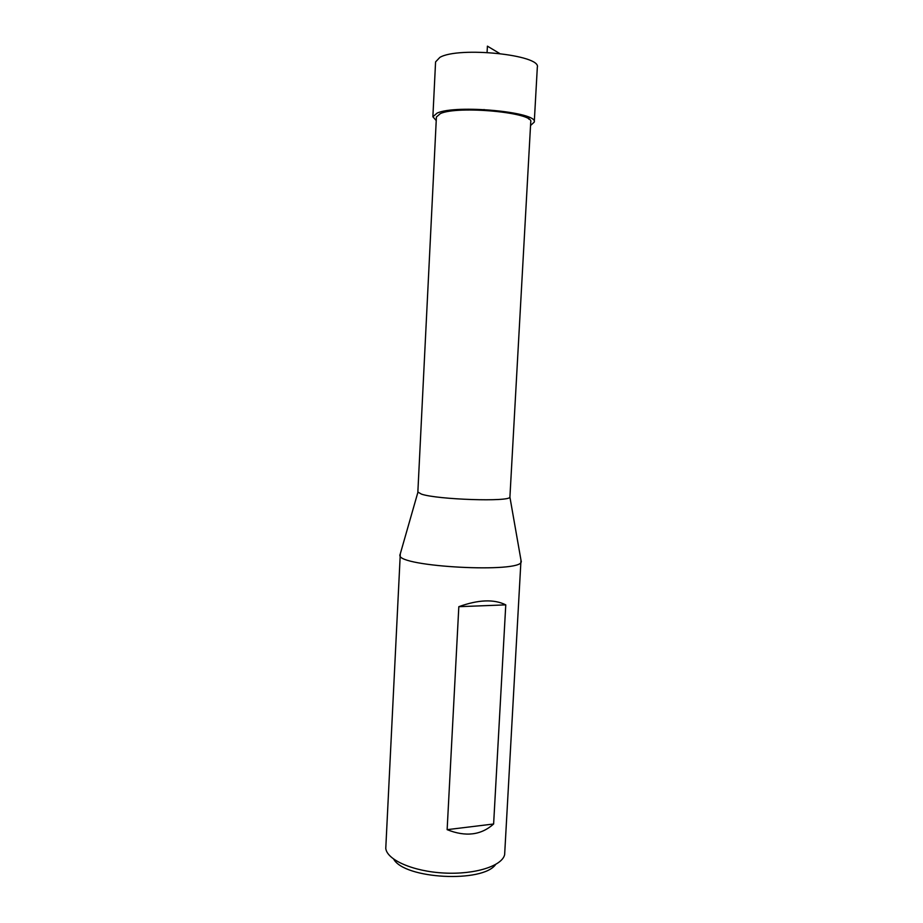 <?xml version="1.0" encoding="UTF-8"?>
<svg xmlns="http://www.w3.org/2000/svg" width="923" height="923" viewBox="0 0 923 923"><rect width="100%" height="100%" fill="white"/><g stroke="black" fill="none" stroke-linecap="round" stroke-linejoin="round"><path stroke-width="1.38" d="M400.294 553.846L385.768 848.422C387.025 859.948 413.169 871.474 444.078 873.031C474.976 874.704 502.181 865.993 504.639 854.652L520.987 560.169M399.855 554.896L399.878 555.277C397.963 566.872 521.945 573.368 521.241 561.634L521.31 561.265M505.769 604.865L493.62 823.997C481.148 835.188 465.654 837.08 447.136 829.662L458.823 606.688C478.414 599.627 494.059 599.015 505.769 604.865L458.823 606.688M440.386 113.587C457.843 105.36 534.44 112.629 530.737 121.951L509.911 497.105C510.223 502.02 437.329 499.643 421.465 494.128L417.854 492.028L436.406 117.002L440.386 113.587M393.717 859.175C404.562 879.042 482.752 883.138 495.616 864.516M493.62 823.997L447.136 829.662M534.267 122.078L537.324 67.264C541.513 54.895 458.673 46.254 439.856 57.388L435.575 61.922L432.875 116.771L437.098 113.114C455.754 104.241 538.317 112.064 534.267 122.078L530.54 125.516M436.233 120.578L432.875 116.771M499.597 53.453L487.413 46.15L487.079 52.415M484.09 109.525L484.056 110.264M528.821 119.148L528.925 117.267M417.9 492.282L399.878 555.277M509.911 497.105L521.241 561.634"/></g></svg>
